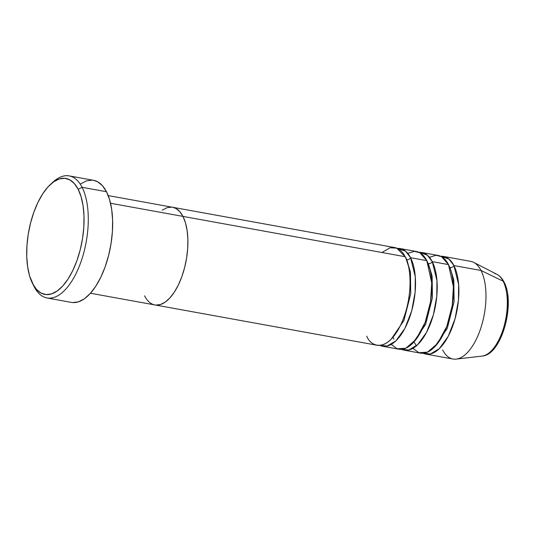 <?xml version="1.0" encoding="UTF-8"?>
<svg xmlns="http://www.w3.org/2000/svg" width="535" height="535" viewBox="0 0 535 535"><rect width="100%" height="100%" fill="white"/><g stroke="black" fill="none" stroke-linecap="round" stroke-linejoin="round"><path stroke-width="0.8" d="M51.761 183.271A62.04 28.549 100.3 0 1 69.162 175.888A62.04 28.549 100.3 0 1 82.082 187.297A62.04 28.549 100.3 0 1 82.183 258.204A62.04 28.549 100.3 0 1 47.013 297.968A62.04 28.549 100.3 0 1 34.093 286.566A62.04 28.549 100.3 0 1 34.019 286.412A62.04 28.549 -79.7 0 0 34.053 286.486A62.04 28.549 -79.7 0 0 34.093 286.566L32.581 283.59A58.937 27.125 100.3 0 1 32.548 283.517A58.937 27.125 100.3 0 1 50.544 184.341A58.937 27.125 100.3 0 1 78.17 189.283L82.082 187.297A62.04 28.549 -79.7 0 0 52.998 182.087L50.544 184.341M110.524 203.253L182.957 216.401A49.628 22.838 -79.7 0 0 172.624 207.272A49.628 22.838 100.3 0 1 182.957 216.401L185.451 222.761L187.11 230.411L187.872 239.045L187.705 248.334L186.621 257.923L184.655 267.44L181.893 276.521L178.429 284.821L174.403 292.016L169.969 297.828L165.295 302.041L160.56 304.489L155.952 305.077L160.56 304.489L165.295 302.041L169.969 297.828L174.403 292.016L178.429 284.821L181.893 276.521L184.655 267.44L186.621 257.923L187.705 248.334L187.872 239.045L187.11 230.411L185.451 222.761L182.957 216.401L110.524 203.253M47.013 297.968L71.396 302.395A62.04 28.549 -79.7 0 0 106.565 262.632A62.04 28.549 -79.7 0 0 106.472 191.724L82.082 187.297L106.472 191.724A62.04 28.549 -79.7 0 0 93.551 180.315L69.162 175.888M162.232 210.168L166.967 207.72L171.575 207.139L166.967 207.72L162.232 210.168M366.756 336.134C370.273 346.125 386.21 354.137 400.621 325.14C414.625 295.36 410.211 263.521 405.149 256.713L182.957 216.401A49.628 22.838 100.3 0 1 183.037 273.124A49.628 22.838 100.3 0 1 154.903 304.937A49.628 22.838 -79.7 0 0 183.037 273.124A49.628 22.838 -79.7 0 0 182.957 216.401L179.727 211.559L175.888 208.429L172.551 207.259L175.888 208.429L179.727 211.559L182.957 216.401L405.149 256.713A49.628 22.838 -79.7 0 0 394.817 247.591L108.19 195.583M32.581 283.59L36.42 289.335L40.981 293.053L46.104 294.591L51.574 293.889L57.191 290.986L62.742 285.984L68.012 279.083L72.793 270.536L76.906 260.685L80.19 249.898L82.524 238.597L83.808 227.208L84.008 216.18L83.099 205.922L81.133 196.847L78.17 189.283L74.338 183.538L69.771 179.827L64.655 178.289L59.184 178.984L53.56 181.887L48.01 186.889L42.746 193.797L37.965 202.337L33.852 212.194L30.569 222.981L28.235 234.283L26.944 245.665L26.75 256.7L27.653 266.952L29.626 276.033L34.093 286.566A62.04 28.549 -79.7 0 0 76.418 272.823A62.04 28.549 -79.7 0 0 82.082 187.297L78.17 189.283A58.937 27.125 100.3 0 1 72.793 270.536A58.937 27.125 100.3 0 1 32.581 283.59M80.564 183.933L86.476 180.877L92.241 180.141M93.458 180.295L97.624 181.766L102.432 185.672L106.472 191.724L109.581 199.675L111.654 209.238L112.611 220.025L112.403 231.642L111.046 243.626L108.592 255.523L105.134 266.878L100.807 277.25L95.772 286.245L90.228 293.508L84.39 298.777L78.471 301.834L72.706 302.563M405.918 258.338L410.445 272.128L410.746 293.742L403.925 320.498L391.266 339.096L403.925 320.498L410.746 293.742L410.445 272.128L406.66 259.689A3.103 2.361 152.9 0 0 410.566 257.703L415.274 276.655L415.1 292.311L411.723 310.802L404.881 328.416L395.933 340.822L387.072 346.091L379.863 345.389A49.628 22.838 100.3 0 0 382.512 346.239L398.769 349.188A49.628 22.838 -79.7 0 0 426.903 317.375A49.628 22.838 -79.7 0 0 426.823 260.652A49.628 22.838 -79.7 0 0 416.491 251.524L400.233 248.574A49.628 22.838 100.3 0 1 410.566 257.703L426.823 260.652L410.566 257.703A49.628 22.838 100.3 0 1 410.646 314.426A49.628 22.838 100.3 0 1 382.512 346.239M427.599 262.277L432.119 276.06L432.427 297.674L425.599 324.431L412.94 343.029L425.599 324.431L432.427 297.674L432.119 276.06L428.334 263.621A3.103 2.361 152.9 0 0 432.247 261.635L436.955 280.587L436.781 296.243L433.397 314.74L426.555 332.349L417.608 344.754L408.753 350.03L401.544 349.322A49.628 22.838 100.3 0 0 404.186 350.171L420.443 353.12A49.628 22.838 -79.7 0 0 448.584 321.308A49.628 22.838 -79.7 0 0 448.504 264.584A49.628 22.838 -79.7 0 0 438.165 255.456L421.908 252.507A49.628 22.838 100.3 0 1 432.247 261.635L448.504 264.584L432.247 261.635A49.628 22.838 100.3 0 1 432.327 318.358A49.628 22.838 100.3 0 1 404.186 350.171M391.239 344.406L397.258 348.793L405.824 348.205L416.003 339.484L425.151 322.424L430.575 301.6L431.725 282.915L426.823 260.652L419.821 252.721L414.411 251.356L407.764 253.356M443.589 256.439A49.628 22.838 100.3 0 0 440.813 256.305L448.892 258.987L453.921 265.567A3.103 2.361 -27.1 0 1 450.015 267.553L453.794 279.999L454.101 301.606L447.28 328.363L434.621 346.961L447.28 328.363L454.101 301.606L453.794 279.999L450.015 267.553A3.103 2.361 152.9 0 0 453.921 265.567L458.629 284.52L458.455 300.175L455.071 318.673L448.236 336.281L439.288 348.686L430.428 353.963L423.218 353.26A49.628 22.838 100.3 0 0 425.867 354.103L452.964 359.025A49.628 22.838 -79.7 0 0 481.099 327.213A49.628 22.838 -79.7 0 0 481.018 270.483L503.127 281.189A41.937 19.3 -79.7 0 0 496.961 274.361C499.891 275.933 502.245 278.494 504.03 282.052A3.103 2.361 152.9 0 0 503.127 281.189L481.018 270.483A49.628 22.838 -79.7 0 0 470.686 261.361L443.589 256.439A49.628 22.838 100.3 0 1 453.921 265.567L481.018 270.483L453.921 265.567A49.628 22.838 100.3 0 1 454.001 322.291A49.628 22.838 100.3 0 1 425.867 354.103M416.437 345.817L414.057 342.072M412.92 348.338L418.932 352.732L427.505 352.137L437.677 343.416L446.825 326.357L452.256 305.532L453.399 286.847L448.504 264.584L441.502 256.653L436.085 255.289L429.438 257.288M494.574 273.519A41.937 19.3 100.3 0 1 503.127 281.189A41.937 19.3 100.3 0 1 504.752 323.561A41.937 19.3 100.3 0 1 484.964 355.347M406.466 259.649A3.103 2.361 -27.1 0 0 406.66 259.689A3.103 2.361 -27.1 0 0 410.566 257.703L405.537 251.116L397.458 248.441A49.628 22.838 100.3 0 1 400.233 248.574M496.961 274.361L473.716 262.397A49.628 22.838 100.3 0 1 481.018 270.483A49.628 22.838 100.3 0 1 482.062 323.969A49.628 22.838 100.3 0 1 456.168 359.119A49.628 22.838 100.3 0 1 442.626 349.897M428.14 263.581A3.103 2.361 -27.1 0 0 428.334 263.621A3.103 2.361 -27.1 0 0 432.247 261.635L427.211 255.048L419.139 252.373A49.628 22.838 100.3 0 1 421.908 252.507M456.168 359.119L482.135 356.083A41.937 19.3 -79.7 0 0 504.01 326.383A41.937 19.3 -79.7 0 0 503.127 281.189M497.262 343.283L500.426 337.638L503.141 331.125M505.314 324.003L506.852 316.533L507.702 309.009L507.835 301.72L507.233 294.945M90.468 293.247L154.903 304.937A49.628 22.838 100.3 0 1 144.57 295.815M154.903 304.937L377.095 345.256A49.628 22.838 -79.7 0 0 405.229 313.443A49.628 22.838 -79.7 0 0 405.149 256.713L396.743 248.133L390.022 247.792L381.93 252.507M34.053 286.486L32.548 283.517M504.03 282.052C515.666 302.843 501.937 354.959 482.135 356.083M393.111 337.451L393.907 339.143"/></g></svg>
